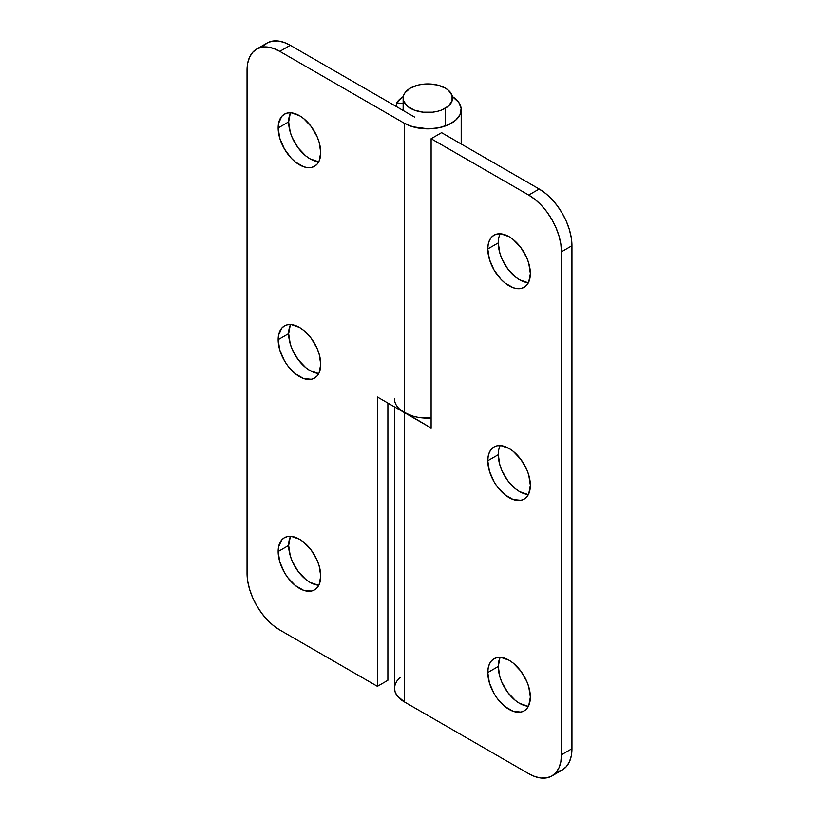 <?xml version="1.0" encoding="UTF-8"?>
<svg xmlns="http://www.w3.org/2000/svg" width="819" height="819" viewBox="0 0 819 819"><rect width="100%" height="100%" fill="white"/><g stroke="black" fill="none" stroke-linecap="round" stroke-linejoin="round"><path stroke-width="1.23" d="M290.264 536.988L288.646 545.464L278.163 551.515A30.108 17.383 60 0 1 284.398 537.725A30.108 17.383 60 0 1 307.596 545.792A30.108 17.383 60 0 1 320.741 576.095L319.123 584.561L317.158 587.673L314.506 589.875L311.281 591.072L303.603 590.304L295.301 585.513L287.623 577.415L284.398 572.491L279.791 561.854L278.163 551.515L278.573 546.949L281.756 539.926L284.398 537.725L287.623 536.537L291.308 536.384L299.457 539.219L303.603 542.086L311.281 550.194L317.158 560.36L319.123 565.745L320.741 576.095A30.108 17.383 60 0 1 314.506 589.875A30.108 17.383 60 0 1 291.308 581.807A30.108 17.383 60 0 1 278.163 551.515L288.646 545.464A30.108 17.383 -120 0 0 318.806 585.216M290.264 325.204L288.646 333.671L278.163 339.721A30.108 17.383 60 0 1 284.398 325.942A30.108 17.383 60 0 1 307.596 334.009A30.108 17.383 60 0 1 320.741 364.312L319.123 372.778L317.158 375.89L314.506 378.091L311.281 379.289L303.603 378.521L295.301 373.73L287.623 365.632L284.398 360.708L279.791 350.071L278.163 339.721L278.573 335.166L281.756 328.143L284.398 325.942L287.623 324.744L291.308 324.6L299.457 327.436L303.603 330.303L311.281 338.401L317.158 348.577L319.123 353.962L320.741 364.312A30.108 17.383 60 0 1 314.506 378.091A30.108 17.383 60 0 1 291.308 370.024A30.108 17.383 60 0 1 278.163 339.721L288.646 333.671A30.108 17.383 -120 0 0 318.806 373.433M290.264 113.421L288.646 121.888L278.163 127.938A30.108 17.383 60 0 1 284.398 114.158A30.108 17.383 60 0 1 307.596 122.226A30.108 17.383 60 0 1 320.741 152.518L319.123 160.995L317.158 164.107L314.506 166.308L311.281 167.496L307.596 167.649L303.603 166.738L295.301 161.947L291.308 158.241L284.398 148.925L279.791 138.288L278.163 127.938L278.573 123.382L281.756 116.359L284.398 114.158L287.623 112.961L291.308 112.817L299.457 115.653L303.603 118.52L311.281 126.617L317.158 136.793L319.123 142.178L320.741 152.518A30.108 17.383 60 0 1 314.506 166.308A30.108 17.383 60 0 1 291.308 158.241A30.108 17.383 60 0 1 278.163 127.938L288.646 121.888A30.108 17.383 -120 0 0 318.806 161.65M263.053 46.396L267.127 43.018L272.092 41.175L277.754 40.95L283.896 42.342L290.284 45.311L414.742 117.158L290.284 45.311L279.801 51.362L273.413 48.393L267.27 47L261.609 47.226L256.644 49.068L252.569 52.447L249.549 57.238L247.676 63.258L247.051 70.27L247.051 573.259L247.676 580.999L249.549 589.168L252.569 597.45L256.644 605.538L261.609 613.103L267.27 619.87L273.413 625.573L279.801 629.985L377.405 686.332L377.405 397.02L404.258 412.53A33.354 19.257 0 0 0 431.111 418.069L417.885 417.291L412.919 416.134L404.258 412.53L404.258 123.208L404.258 412.53A33.354 19.257 180 0 1 394.492 398.914M387.889 403.071L387.889 680.282L377.405 686.332L387.889 680.282L387.889 403.071M290.581 536.332A30.108 17.383 -120 0 0 288.646 545.464L290.264 555.804L292.229 561.189L298.106 571.365L305.784 579.463L309.93 582.329L318.079 585.165M290.581 324.549A30.108 17.383 -120 0 0 288.646 333.671L290.264 344.021L292.229 349.406L298.106 359.572L305.784 367.68L309.93 370.546L318.079 373.382M290.581 112.766A30.108 17.383 -120 0 0 288.646 121.888L290.264 132.238L292.229 137.623L298.106 147.789L305.784 155.897L309.93 158.763L318.079 161.599M404.985 103.593L396.58 102.897A33.354 19.257 180 0 1 403.296 96.56L396.58 102.897L396.58 106.675L396.58 102.897L403.143 103.44M452.385 96.56A33.354 19.257 180 0 1 461.189 109.603A33.354 19.257 180 0 1 440.602 127.385A33.354 19.257 180 0 1 404.258 123.208L279.801 51.362L404.258 123.208L412.919 126.812L428.439 128.849L438.943 127.754L448.31 124.795L455.579 120.291L460.002 114.68L461.138 108.558L458.865 102.539L452.385 96.56M400.112 409.613L431.111 428.03L431.111 138.718L441.595 132.668L539.199 189.015L528.716 195.065L431.111 138.718L441.595 132.668L539.199 189.015L545.587 193.427L551.73 199.13L557.391 205.897L562.356 213.462L566.431 221.55L569.451 229.832L571.324 238.001L571.949 245.741L571.949 748.73L561.465 754.78A46.314 26.74 60 0 1 551.873 775.982A46.314 26.74 60 0 1 528.716 773.689L404.258 701.842L528.716 773.689L535.104 776.658L541.246 778.05L546.908 777.825L551.873 775.982L555.947 772.604L558.978 767.812L560.841 761.793L561.465 754.78L561.465 251.791L561.465 754.78L571.949 748.73L571.949 245.741L561.465 251.791L560.841 244.052L558.978 235.882L555.947 227.6L551.873 219.512L546.908 211.947L541.246 205.18L535.104 199.478L528.716 195.065L431.111 138.718L431.111 428.03L404.258 412.53L404.258 701.842L397.031 695.587L395.137 691.983L394.492 688.226A33.354 19.257 0 0 0 404.258 701.842L404.258 412.53L377.405 397.02L377.405 686.332L279.801 629.985A46.314 26.74 60 0 1 247.051 573.259L247.051 70.27A46.314 26.74 60 0 1 256.644 49.068A46.314 26.74 60 0 1 279.801 51.362L290.284 45.311A46.314 26.74 -120 0 0 267.127 43.018L256.644 49.068M487.776 248.956A30.108 17.383 60 0 1 494.011 235.176A30.108 17.383 60 0 1 517.209 243.243A30.108 17.383 60 0 1 530.354 273.536L528.736 282.012L526.771 285.125L524.119 287.326L520.894 288.513L517.209 288.667L513.216 287.756L504.913 282.964L500.921 279.259L494.011 269.942L489.393 259.306L487.776 248.956L488.185 244.4L489.393 240.489L491.369 237.377L494.011 235.176L497.235 233.978L500.921 233.835L509.07 236.671L513.216 239.537L520.894 247.635L526.771 257.811L528.736 263.196L530.354 273.536A30.108 17.383 60 0 1 524.119 287.326A30.108 17.383 60 0 1 500.921 279.259A30.108 17.383 60 0 1 487.776 248.956L498.259 242.905L487.776 248.956M500.194 233.784A30.108 17.383 -120 0 0 498.259 242.905L499.877 253.255L501.842 258.64L507.719 268.806L515.397 276.914L519.543 279.781L527.692 282.616M487.776 460.739A30.108 17.383 60 0 1 494.011 446.959A30.108 17.383 60 0 1 517.209 455.026A30.108 17.383 60 0 1 530.354 485.329L528.736 493.796L526.771 496.908L524.119 499.109L520.894 500.307L513.216 499.539L504.913 494.748L497.235 486.65L494.011 481.726L489.393 471.089L487.776 460.739L488.185 456.183L489.393 452.272L491.369 449.16L494.011 446.959L497.235 445.771L500.921 445.618L509.07 448.454L513.216 451.32L520.894 459.428L526.771 469.594L528.736 474.979L530.354 485.329A30.108 17.383 60 0 1 524.119 499.109A30.108 17.383 60 0 1 500.921 491.042A30.108 17.383 60 0 1 487.776 460.739L498.259 454.688L487.776 460.739M500.194 445.567A30.108 17.383 -120 0 0 498.259 454.688L499.877 465.038L501.842 470.423L507.719 480.599L515.397 488.697L519.543 491.564L527.692 494.4M487.776 672.532A30.108 17.383 60 0 1 494.011 658.742A30.108 17.383 60 0 1 517.209 666.809A30.108 17.383 60 0 1 530.354 697.112L528.736 705.579L526.771 708.691L524.119 710.892L520.894 712.09L513.216 711.322L504.913 706.531L497.235 698.433L494.011 693.509L489.393 682.872L487.776 672.532L488.185 667.966L489.393 664.055L491.369 660.943L494.011 658.742L497.235 657.555L500.921 657.401L509.07 660.237L513.216 663.103L520.894 671.211L526.771 681.377L528.736 686.762L530.354 697.112A30.108 17.383 60 0 1 524.119 710.892A30.108 17.383 60 0 1 500.921 702.825A30.108 17.383 60 0 1 487.776 672.532L498.259 666.482L487.776 672.532M500.194 657.35A30.108 17.383 -120 0 0 498.259 666.482L499.877 676.822L501.842 682.207L507.719 692.383L515.397 700.48L519.543 703.347L527.692 706.183M551.873 775.982L562.356 769.932A46.314 26.74 -120 0 0 571.949 748.73L571.324 755.742L569.451 761.762L566.431 766.553L562.356 769.932L557.391 771.774M498.669 238.349L498.259 242.905A30.108 17.383 -120 0 0 528.419 282.668M498.669 450.133L498.259 454.688A30.108 17.383 -120 0 0 528.419 494.451M499.877 658.005L498.259 666.482A30.108 17.383 -120 0 0 528.419 706.234M394.492 406.889L394.492 688.226L395.137 684.469L397.031 680.855L400.112 677.528M561.465 251.791L571.949 245.741A46.314 26.74 -120 0 0 539.199 189.015L528.716 195.065A46.314 26.74 60 0 1 561.465 251.791M445.311 108.262A24.703 14.261 180 0 1 418.386 111.353A24.703 14.261 180 0 1 403.143 98.178A24.703 14.261 180 0 1 410.37 88.094L418.386 85.002L423.024 84.193L427.846 83.917L437.295 85.002L445.311 88.094L448.382 90.254L452.068 95.393L452.068 100.962L448.382 106.101L441.564 110.043L437.295 111.353L432.657 112.172L423.024 112.172L414.117 110.043L407.299 106.101L403.613 100.962L403.613 95.393L405.016 92.721L410.37 88.094A24.703 14.261 180 0 1 437.295 85.002A24.703 14.261 180 0 1 452.549 98.178A24.703 14.261 180 0 1 445.311 108.262L445.311 126.003L445.311 108.262M461.189 109.603L461.189 143.98M403.143 98.178L403.143 110.463"/></g></svg>

